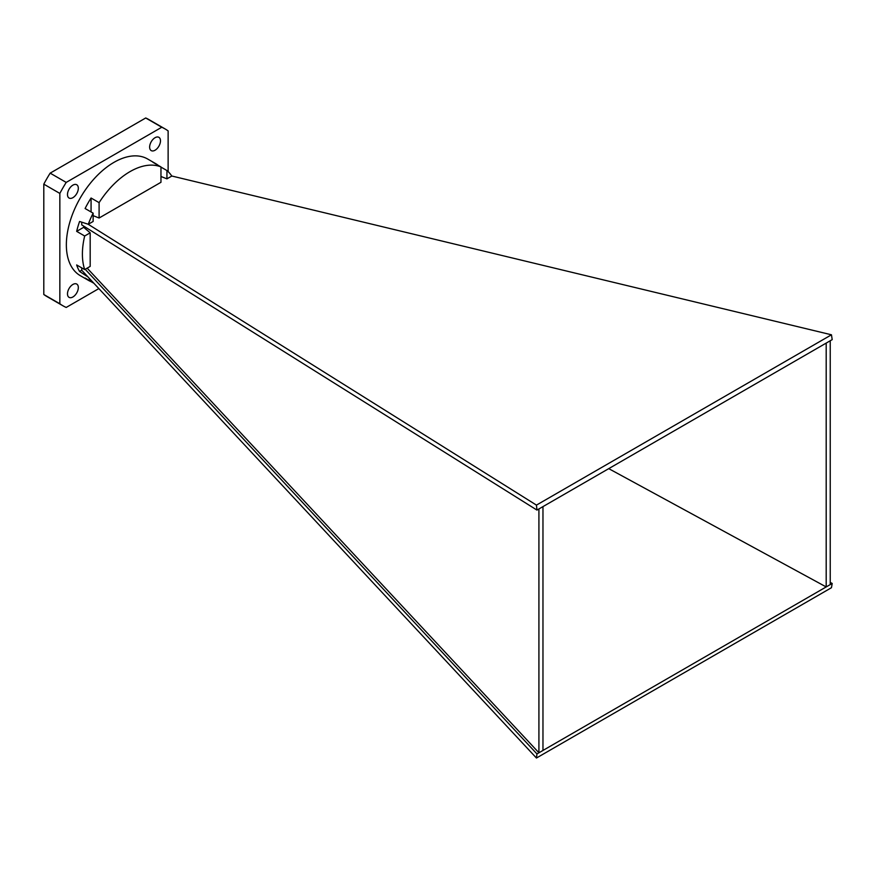 <?xml version="1.0" encoding="UTF-8"?>
<svg xmlns="http://www.w3.org/2000/svg" width="876" height="876" viewBox="0 0 876 876"><rect width="100%" height="100%" fill="white"/><g stroke="black" fill="none" stroke-linecap="round" stroke-linejoin="round"><path stroke-width="1.31" d="M93.13 221.464L93.13 213.153A67.353 38.883 120 0 0 88.279 224.267L93.13 221.464M166.933 178.846L166.933 170.535A67.353 38.883 120 0 1 171.784 176.054L166.933 178.846L160.965 176.481M93.13 282.444L93.13 282.663A67.353 38.883 120 0 1 88.476 277.451M88.071 277.024L81.731 270.224L79.585 271.461L88.071 277.024L536.451 758.025L831.455 587.708L832.2 583.46L830.24 582.387M832.2 583.46L536.955 753.918L85.191 269.282M81.731 222.154L81.731 224.88L536.955 510.084L536.451 505.113L831.455 334.796L832.2 339.625L826.188 343.096L826.188 586.931L608.732 468.638M826.188 343.096L536.955 510.084M538.915 508.945L538.915 752.78L87.151 268.144M160.965 166.933L160.965 182.296L99.097 218.014L99.097 202.652A67.353 38.883 120 0 1 160.965 166.933L152.95 162.301A67.353 38.883 -60 0 1 155.687 163.648A67.353 38.883 -60 0 1 158.217 165.345M83.691 226.107L83.691 227.311L90.184 232.819L90.184 266.392L84.676 269.578A67.353 38.883 120 0 1 84.676 236.005L76.661 231.363A67.353 38.883 -60 0 1 79.585 221.464L88.279 224.267M90.184 232.819L84.676 236.005M155.063 137.707A7.665 4.424 120 0 0 150.048 144.463A7.665 4.424 120 0 0 151.23 150.606A7.665 4.424 120 0 0 158.895 146.183A7.665 4.424 120 0 0 158.895 137.324A7.665 4.424 120 0 0 155.063 137.707M168.126 171.608L168.126 130.907A102.12 58.955 120 0 0 165.038 128.903A102.12 58.955 120 0 0 161.764 127.239L66.204 182.405A102.12 58.955 120 0 0 59.842 193.421L59.842 303.764A102.12 58.955 120 0 0 62.93 305.779A102.12 58.955 120 0 0 66.204 307.443L98.857 288.587M72.905 185.132A7.665 4.424 120 0 0 67.901 191.899A7.665 4.424 120 0 0 69.073 198.042A7.665 4.424 120 0 0 76.738 193.618A7.665 4.424 120 0 0 76.738 184.759A7.665 4.424 120 0 0 72.905 185.132M72.905 284.448A7.665 4.424 120 0 0 67.901 291.204A7.665 4.424 120 0 0 69.073 297.358A7.665 4.424 120 0 0 76.738 292.923A7.665 4.424 120 0 0 76.738 284.065A7.665 4.424 120 0 0 72.905 284.448M155.687 163.648L147.661 159.016A67.353 38.883 120 0 0 113.989 162.345A67.353 38.883 120 0 0 69.981 221.694A67.353 38.883 120 0 0 80.307 275.666L88.334 280.298A67.353 38.883 -60 0 1 85.103 278.031L93.13 282.663M165.038 128.903L148.997 119.64A102.12 58.955 120 0 0 145.723 117.975L50.162 173.141A102.12 58.955 120 0 0 43.8 184.157L43.8 294.5A102.12 58.955 120 0 0 46.877 296.515L62.93 305.779M161.764 127.239L145.723 117.975M66.204 182.405L50.162 173.141M59.842 193.421L43.8 184.157M59.842 303.764L43.8 294.5M93.13 213.153L85.103 208.521A67.353 38.883 -60 0 1 91.071 198.02L99.097 202.652M160.965 167.097L166.933 170.535M93.896 283.276L91.071 281.645A67.353 38.883 -60 0 1 88.334 280.298M79.585 271.461A67.353 38.883 -60 0 1 76.661 264.946L84.676 269.578M536.451 758.025L536.955 753.918M81.731 270.224L81.731 267.87M536.451 505.113L88.071 224.201M831.455 334.796L171.751 175.999M93.13 215.649L99.097 218.014M542.967 506.613L542.967 750.447M830.24 340.753L830.24 584.588M91.071 211.97L91.071 198.02M83.691 227.311L76.661 231.363"/></g></svg>
